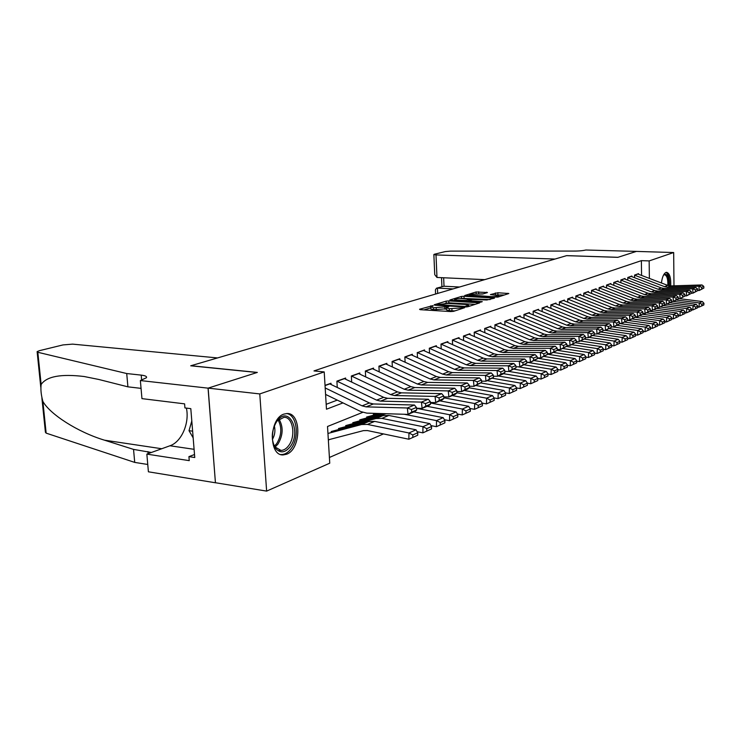 <?xml version="1.0" encoding="UTF-8"?>
<svg xmlns="http://www.w3.org/2000/svg" width="741" height="741" viewBox="0 0 741 741"><rect width="100%" height="100%" fill="white"/><g stroke="black" fill="none" stroke-linecap="round" stroke-linejoin="round"><path stroke-width="1.11" d="M432.624 305.681L419.554 309.247L420.156 309.682L450.732 311.572L453.501 311.35L464.598 307.728L449.324 308.71L446.286 307.867L448.814 306.783L448.157 306.607L433.633 307.756L430.688 306.931L433.263 305.857L432.624 305.681M661.435 282.988C662.185 277.125 663.695 273.605 665.955 272.429L666.631 272.308C669.651 273.253 671.013 277.782 670.725 285.915M286.637 454.214L283.266 454.909C268.483 456.15 269.076 418.452 283.951 414.099L286.989 413.534C301.652 412.57 301.281 449.157 286.637 454.214M487.448 292.556L476.102 291.973L464.746 295.502L497.795 297.122L508.826 293.519L497.859 292.76L490.44 294.566L498.952 295.715C497.952 296.4 495.433 296.715 491.403 296.641L469.507 294.964C470.526 294.279 473.036 293.973 477.019 294.038L482.78 294.01L487.448 292.556M140.364 380.55L208.054 388.154L257.081 372.501L190.715 365.795L217.539 357.931L72.599 344.13L62.966 344.926L39.449 350.669L37.115 351.632L37.828 352.281L126.72 373.538L141.216 375.122C145.329 375.613 147.07 376.474 146.449 377.725L140.364 380.55L141.957 398.63L184.602 403.854L184.935 407.921L190.808 408.652L194.753 457.521L188.918 456.632L189.242 460.643L146.848 454.122L148.404 471.804L215.436 482.78L208.138 388.127L257.331 372.417L190.965 365.721L566.569 255.654L617.818 257.349L636.399 251.412L673.68 252.533L673.977 285.813M208.138 388.127L259.776 393.925L324.215 371.917L326.475 409.217L342.99 402.9M641.576 275.43L641.373 260.647L313.989 370.917L324.215 371.917M641.373 260.647L649.162 260.915L673.68 252.533M448.787 300.911L446.156 301.124L434.18 304.783L434.8 305.199L465.042 306.987L467.756 306.765L479.686 302.865L448.787 300.911L448.87 302.837L445.137 303.393M449.889 299.985L461.411 296.456L463.996 296.252L494.534 298.104L486.902 299.985L472.119 299.521L468.608 300.698L482.271 301.661L480.918 302.096L449.898 300.3M331.06 384.486L330.986 383.254L325.03 385.376M345.686 379.235L345.621 378.04L336.896 381.143L337.248 387.191M359.857 374.149L359.793 372.982L351.345 376.002L351.679 381.948M373.594 369.222L373.538 368.092L365.341 371.009L404.234 389.238L408.134 390.174L448.259 390.905L454.696 388.21L414.756 387.543L408.134 390.174M386.913 364.442L386.858 363.34L378.91 366.174L417.415 384.042L421.286 384.959L461.032 385.57L467.275 382.958L427.705 382.402L421.286 384.959M399.844 359.811L399.788 358.737L392.082 361.478L392.36 366.952M412.385 355.31L412.339 354.263L404.855 356.93L405.114 362.219M424.574 350.947L424.528 349.919L417.452 352.633L454.622 369.379L458.383 370.222L497.044 370.528L502.731 368.157L464.246 367.897L458.383 370.222M436.412 346.695L436.366 345.695L429.308 348.214L429.53 353.161M447.916 342.574L447.87 341.601L441.006 344.046L441.219 348.835M459.105 338.563L459.059 337.609L452.39 339.989L452.575 344.63M469.979 334.663L469.942 333.728L463.449 336.043L463.634 340.545M480.566 330.875L480.538 329.958L474.212 332.209L474.379 336.571M490.875 327.179L490.848 326.281L484.688 328.476L484.846 332.709M500.907 323.585L500.879 322.705L494.886 324.845L495.034 328.948M510.688 320.084L510.66 319.223L504.825 321.307L504.954 325.299M520.21 316.666L520.182 315.823L514.495 317.852L514.625 321.733M529.5 313.341L529.472 312.517L523.933 314.49L524.044 318.269M538.55 310.099L538.531 309.293L533.122 311.22L533.233 314.888M547.386 306.941L547.358 306.144L542.088 308.024L542.19 311.59M556 303.847L555.982 303.069L550.832 304.903L550.924 308.386M564.41 300.837L564.392 300.077L559.372 301.865L559.455 305.255M572.617 297.901L572.598 297.15L567.699 298.901L567.782 302.198M580.638 295.029L580.62 294.288L575.831 296.002L575.905 299.216M588.465 292.223L588.447 291.5L583.769 293.167L583.843 296.307M596.116 289.49L596.107 288.777L591.531 290.407L591.596 293.464M603.591 286.813L603.582 286.109L599.117 287.703L599.173 290.685M610.908 284.192L610.89 283.507L606.527 285.063L606.583 287.98M618.05 281.636L618.04 280.959L613.77 282.478L613.817 285.322M625.043 279.125L625.034 278.468L620.856 279.95L620.902 282.738M631.888 276.68L631.878 276.022L627.784 277.486L627.831 280.2M326.179 404.308L337.294 400.112M365.665 376.873L365.341 371.009M379.216 371.843L378.91 366.174M417.498 357.625L417.257 352.512M634.611 277.727L634.565 275.068L638.566 273.642L638.575 274.29M329.402 457.475L383.458 433.92M328.346 440.052L329.912 439.394M215.529 482.743L266.63 491.107L259.776 393.925M362.692 412.366L327.522 426.483L329.754 463.19L266.63 491.107M649.375 278.394L649.162 260.915M430.697 307.08L430.78 308.904L433.726 309.738L433.633 307.756M446.323 308.747L433.726 309.738M446.295 308.015L446.369 309.849L449.407 310.711L449.324 308.71M454.9 310.896L449.407 310.711M430.725 307.83L423.954 309.914M475.25 304.366L448.87 302.837M437.625 304.57L464.579 306.431L468.784 305.311L465.7 304.477L447.657 303.43L437.625 304.57M460.717 298.586L461.486 298.354L461.411 296.456M490.134 299.577L461.486 298.354M462.273 298.623C458.207 298.549 455.632 298.873 454.566 299.586L457.04 300.244L466.552 300.411L470.072 299.253L462.273 298.623M504.464 294.983L494.923 294.983M483.234 293.862L475.592 294.01M328.337 439.811L363.442 430.623L367.388 430.558L408.856 439.228L408.949 432.976L367.425 424.417L361.515 424.537L327.948 433.448M412.839 434.958L412.802 437.459L417.739 435.217L417.776 432.725L412.839 434.958L408.949 432.976L416.016 429.808L374.696 421.388L368.805 421.518L331.153 431.531M416.016 429.808L417.776 432.725M412.802 437.459L408.856 439.228M329.55 383.764L369.389 402.965L373.381 403.965L414.441 405.021L407.337 407.985L411.459 409.532L411.746 412.098L416.701 409.986L416.423 407.448L411.459 409.532M416.701 409.986L415.136 411.366L408.041 414.386L366.804 413.126L360.793 411.579L325.577 394.407M411.746 412.098L408.041 414.386L407.337 407.985L366.091 406.865L362.071 405.846L325.188 387.951M416.423 407.448L414.441 405.021M290.194 446.721C284.97 453.047 280.024 453.501 275.346 448.092C270.78 439.487 271.317 430.484 276.958 421.064L277.894 419.915C289.657 405.827 301.467 432.29 290.194 446.721M273.105 443.229L274.92 446.897L280.978 450.417C283.812 450.333 286.369 448.74 288.675 445.637C296.104 436.134 292.954 416.711 283.97 417.303L277.273 420.832L276.06 422.379M280.691 454.492L281.608 454.539C285.118 454.437 288.305 452.455 291.157 448.583C299.883 437.329 296.919 414.441 286.48 413.552M191.799 420.981L189.02 430.678L193.169 437.894M192.623 431.169L189.02 430.678M272.382 439.487C274.874 435.162 275.522 430.595 274.318 425.788M669.484 285.841C669.79 278.477 668.623 274.003 665.964 272.429M663.63 274.892L663.76 274.744C667.252 272.966 668.966 276.634 668.891 285.73M667.854 285.433C668.039 279.014 666.937 275.448 664.547 274.735L663.519 275.087M126.72 373.538L127.915 386.839L98.775 379.466L84.178 376.521C60.975 373.723 46.637 376.382 41.144 384.486C40.533 389.442 41.116 395.073 42.876 401.39C49.888 414.117 77.434 432.031 104.5 440.182L133.547 449.398L151.414 452.473M133.547 449.398L134.714 462.403L147.755 464.477M141.059 388.367L127.915 386.839M42.876 401.39L46.146 433.133L134.714 462.403M208.054 388.154L215.436 482.78M186.399 408.106C189.696 422.991 181.564 441.942 169.967 445.767L146.848 454.122M46.146 433.133L45.414 432.262L41.894 398.047M194.513 454.52L188.918 456.632M436.004 254.923L433.865 254.506L434.541 254.2L445.332 251.57L450.5 251.116L571.367 251.069C577.6 251.171 582.435 250.81 585.862 250.004L636.426 251.403L617.92 257.312L566.68 255.626L554.963 259.054L436.004 254.923L436.977 277.458L484.716 279.644M453.094 288.907L437.44 288.11L437.672 293.427M459.587 287.008L444.016 286.23L436.468 288.203L435.412 289.898L435.588 294.038M436.468 288.203L444.016 286.23L443.655 277.764M433.865 254.571L434.745 274.652L436.977 277.458M417.146 431.679L422.861 432.855L422.963 426.696L381.847 418.396L375.983 418.535L338.47 428.539M426.788 428.65L426.751 431.114L431.521 428.937L431.568 426.492L426.788 428.65L422.963 426.696L429.799 423.63L388.877 415.469L383.041 415.608L345.676 425.603M429.799 423.63L431.568 426.492M426.751 431.114L422.861 432.855M431.021 425.603L436.412 426.686L436.523 420.619L404.373 414.275M386.302 413.719L352.762 422.703M382.958 413.617L359.746 419.851M440.284 422.546L440.237 424.973L444.859 422.87L444.906 420.453L440.284 422.546L436.523 420.619L443.146 417.655L413.821 411.922M443.146 417.655L444.906 420.453M440.237 424.973L436.412 426.686M444.443 419.721L449.528 420.712L449.648 414.747L416.525 408.328M379.707 413.515L366.619 417.044M376.548 413.422L373.39 414.275M453.353 416.637L453.297 419.026L457.771 416.988L457.827 414.617L453.353 416.637L449.648 414.747L456.058 411.876L427.02 406.309M456.058 411.876L457.827 414.617M453.297 419.026L449.528 420.712M457.438 414.015L462.227 414.932L462.365 409.051L430.438 402.993M465.996 410.912L465.941 413.274L470.276 411.301L470.331 408.958L465.996 410.912L462.365 409.051L468.571 406.272L439.811 400.862M468.571 406.272L470.331 408.958M465.941 413.274L462.227 414.932M344.213 378.54L383.662 397.343L387.617 398.315L428.307 399.232L421.434 402.104L425.482 403.623L425.76 406.142L430.558 404.104L430.289 401.603L425.482 403.623M370.12 403.289L336.599 387.126M430.558 404.104L428.974 405.475L422.12 408.393L416.516 408.245M425.76 406.142L422.12 408.393L421.434 402.104L380.559 401.122L376.585 400.131L336.942 381.133M430.289 401.603L428.307 399.232M358.412 373.473L397.482 391.896L401.409 392.841L441.719 393.638L435.069 396.407L439.052 397.908L439.311 400.39L443.952 398.417L443.692 395.953L439.052 397.908M443.952 398.417L442.368 399.779L435.727 402.604L430.382 402.474M439.311 400.39L435.727 402.604L435.069 396.407L394.573 395.555L390.627 394.592L351.373 375.983M443.692 395.953L441.719 393.638M372.186 368.573L410.875 386.617L414.756 387.543M456.928 392.906L456.678 390.479L452.177 392.378L452.436 394.814L456.928 392.906L455.326 394.268L448.898 397L443.794 396.889M452.436 394.814L448.898 397L448.259 390.905L452.177 392.378M456.678 390.479L454.696 388.21M385.533 363.812L423.852 381.504L427.705 382.402M469.498 387.571L469.248 385.181L464.894 387.015L465.144 389.423L469.498 387.571L467.886 388.923L461.662 391.572L456.78 391.48M465.144 389.423L461.662 391.572L461.032 385.57L464.894 387.015M469.248 385.181L467.275 382.958M470.026 408.486L474.527 409.328L474.685 403.53L443.887 397.806M478.26 405.373L478.195 407.689L482.4 405.781L482.456 403.475L478.26 405.373L474.685 403.53L480.696 400.835L452.214 395.592M480.696 400.835L482.456 403.475M478.195 407.689L474.527 409.328M398.491 359.2L436.44 376.539L440.256 377.419L479.455 377.873L473.416 380.402L477.213 381.828L477.454 384.19L481.669 382.402L481.437 380.05L477.213 381.828M481.669 382.402L474.018 386.311L469.359 386.237M477.454 384.19L474.018 386.311L473.416 380.402L434.031 379.892L430.197 379.003L392.082 361.497M481.437 380.05L479.455 377.873M482.224 403.113L486.457 403.901L486.624 398.186L456.91 392.758M490.144 399.992L490.079 402.28L494.145 400.427L494.219 398.158L490.144 399.992L486.624 398.186L492.459 395.574L464.246 390.47M492.459 395.574L494.219 398.158M490.079 402.28L486.457 403.901M411.06 354.717L448.657 371.732L452.427 372.593L491.274 372.936L485.411 375.391L489.153 376.798L489.384 379.123L493.478 377.391L493.247 375.066L489.153 376.798M493.478 377.391L485.994 381.217L481.548 381.161M489.384 379.123L485.994 381.217L485.411 375.391L446.388 374.992L442.59 374.122L404.855 356.958M493.247 375.066L491.274 372.936M494.052 397.908L498.035 398.63L498.202 392.999L469.22 387.802M501.666 394.786L501.601 397.037L505.547 395.24L505.621 392.999L501.666 394.786L498.202 392.999L503.861 390.461L475.926 385.505M503.861 390.461L505.621 392.999M501.601 397.037L498.035 398.63M423.268 350.363L460.504 367.064L464.246 367.897M504.927 372.528L504.704 370.241L500.731 371.917L500.962 374.214L504.927 372.528L503.296 373.853L497.619 376.271L493.358 376.224M500.962 374.214L497.619 376.271L497.044 370.528L500.731 371.917M504.704 370.241L502.731 368.157M505.519 392.85L509.262 393.517L509.438 387.96L481.002 382.958M512.855 389.72L512.781 391.952L516.616 390.201L516.69 387.988L512.855 389.72L509.438 387.96L514.939 385.505L487.263 380.679M514.939 385.505L516.69 387.988M512.781 391.952L509.262 393.517M435.134 346.14L472.017 362.525L475.722 363.34L513.856 363.507L508.335 365.813L511.966 367.175L512.188 369.444L516.042 367.805L515.819 365.554L511.966 367.175M516.042 367.805L508.891 371.473L504.816 371.445M512.188 369.444L508.891 371.473L508.335 365.813L470.026 365.6L466.302 364.776L429.308 348.261M515.819 365.554L513.856 363.507M516.653 387.941L520.163 388.562L520.349 383.078L492.432 378.253M523.711 384.811L523.637 387.006L527.36 385.311L527.435 383.125L523.711 384.811L520.349 383.078L525.684 380.689L498.276 375.993M525.684 380.689L527.435 383.125M523.637 387.006L520.163 388.562M446.666 342.027L483.197 358.116L486.874 358.922L524.656 358.996L519.293 361.238L522.868 362.581L523.081 364.813L526.823 363.229L526.61 361.006L522.868 362.581M526.823 363.229L519.839 366.823L515.94 366.795M523.081 364.813L519.839 366.823L519.293 361.238L481.335 361.117L477.649 360.302L441.006 344.102M526.61 361.006L524.656 358.996M527.435 383.171L530.751 383.736L530.945 378.336L503.519 373.677M534.252 380.04L534.178 382.208L537.79 380.559L537.873 378.41L534.252 380.04L530.945 378.336L536.132 376.011L508.974 371.436M536.132 376.011L537.873 378.41M534.178 382.208L530.751 383.736M457.873 338.035L494.062 353.837L497.702 354.615L535.141 354.615L529.935 356.791L533.464 358.116L533.668 360.321L537.299 358.783L537.095 356.588L533.464 358.116M537.299 358.783L530.463 362.293L526.731 362.284M533.668 360.321L530.463 362.293L529.935 356.791L492.33 356.754L488.671 355.958L452.39 340.054M537.095 356.588L535.141 354.615M537.864 378.521L541.041 379.059L541.236 373.723L514.217 369.213M544.496 375.409L544.413 377.549L547.932 375.946L548.016 373.816L544.496 375.409L541.236 373.723L546.274 371.463L518.154 366.814M546.274 371.463L548.016 373.816M544.413 377.549L541.041 379.059M468.775 334.145L504.63 349.678L508.233 350.437L545.339 350.363L540.282 352.475L543.746 353.781L543.95 355.958L547.479 354.457L547.284 352.299L543.746 353.781M547.479 354.457L540.791 357.903L537.216 357.903M543.95 355.958L540.791 357.903L540.282 352.475L503.009 352.512L499.388 351.743L463.458 336.118M547.284 352.299L545.339 350.363M548.007 374.001L551.035 374.501L551.248 369.24L524.471 364.841M554.453 370.908L554.37 373.01L557.788 371.454L557.88 369.361L554.453 370.908L551.248 369.24L556.139 367.045L526.897 362.284M556.139 367.045L557.88 369.361M554.37 373.01L551.035 374.501M479.381 330.366L514.912 345.621L518.478 346.371L555.241 346.223L550.322 348.279L553.749 349.567L553.944 351.716L557.38 350.252L557.186 348.122L553.749 349.567M557.38 350.252L550.822 353.633L547.404 353.633M553.944 351.716L550.822 353.633L550.322 348.279L513.393 348.39L509.808 347.631L474.221 332.283M557.186 348.122L555.241 346.223M557.862 369.602L560.761 370.083L560.974 364.887L534.456 360.598M564.142 366.526L564.049 368.601L567.374 367.091L567.467 365.026L564.142 366.526L560.974 364.887L565.735 362.747L537.244 358.181M565.735 362.747L567.467 365.026M564.049 368.601L560.761 370.083M489.708 326.688L524.906 341.684L528.444 342.416L564.883 342.203L560.094 344.204L563.475 345.473L563.66 347.585L567.004 346.167L566.809 344.065L563.475 345.473M567.004 346.167L560.576 349.483L557.306 349.493M563.66 347.585L560.576 349.483L560.094 344.204L523.498 344.38L519.941 343.639L484.697 328.559M566.809 344.065L564.883 342.203M567.449 365.332L570.218 365.776L570.44 360.645L544.163 356.467M573.562 362.266L573.469 364.322L576.702 362.849L576.794 360.802L573.562 362.266L570.44 360.645L575.072 358.57L547.46 354.217M575.072 358.57L576.794 360.802M573.469 364.322L570.218 365.776M499.767 323.104L534.641 337.85L538.151 338.563L574.256 338.285L569.597 340.23L572.932 341.49L573.117 343.574L576.359 342.194L576.174 340.119L572.932 341.49M576.359 342.194L570.07 345.445L566.939 345.454M573.117 343.574L570.07 345.445L569.597 340.23L533.325 340.48L529.806 339.758L494.895 324.929M576.174 340.119L574.256 338.285M576.776 361.163L579.425 361.58L579.647 356.523L553.62 352.447M582.722 358.116L582.63 360.145L585.779 358.709L585.872 356.699L582.722 358.116L579.647 356.523L584.158 354.494L557.288 350.326M584.158 354.494L585.872 356.699M582.63 360.145L579.425 361.58M509.558 319.612L544.116 334.117L547.59 334.812L583.38 334.478L578.851 336.368L582.13 337.609L582.315 339.665L585.473 338.322L585.288 336.275L582.13 337.609M585.473 338.322L579.305 341.518L576.303 341.536M582.315 339.665L579.305 341.518L578.851 336.368L542.903 336.673L539.411 335.969L504.825 321.399M585.288 336.275L583.38 334.478M585.853 357.106L588.382 357.505L588.613 352.503L562.817 348.529M591.651 354.087L591.559 356.088L594.625 354.689L594.717 352.697L591.651 354.087L588.613 352.503L593.004 350.539L566.587 346.492M593.004 350.539L594.717 352.697M591.559 356.088L588.382 357.505M519.108 316.212L553.351 330.477L556.797 331.162L592.263 330.773L587.845 332.607L591.086 333.83L591.262 335.868L594.347 334.562L594.162 332.533L591.086 333.83M594.347 334.562L588.298 337.692L585.418 337.711M591.262 335.868L588.298 337.692L587.845 332.607L552.221 332.978L548.766 332.283L514.504 317.954M594.162 332.533L592.263 330.773M594.69 353.161L597.107 353.531L597.348 348.594L571.783 344.713M600.34 350.15L600.247 352.132L603.23 350.771L603.322 348.798L600.34 350.15L597.348 348.594L601.627 346.677L575.627 342.759M601.627 346.677L603.322 348.798M600.247 352.132L597.107 353.531M528.407 312.897L562.345 326.929L565.753 327.605L600.914 327.161L596.616 328.948L599.812 330.153L599.988 332.163L602.979 330.894L602.803 328.893L599.812 330.153M602.979 330.894L597.051 333.969L594.291 333.996M599.988 332.163L597.051 333.969L596.616 328.948L561.308 329.375L557.871 328.689L523.933 314.601M602.803 328.893L600.914 327.161M603.304 349.317L605.61 349.659L605.851 344.787L580.527 340.999M608.806 346.325L608.704 348.279L611.621 346.955L611.714 345.01L608.806 346.325L605.851 344.787L610.019 342.916L584.445 339.119M610.019 342.916L611.714 345.01M608.704 348.279L605.61 349.659M537.484 309.664L571.107 323.474L574.497 324.132L609.334 323.641L605.147 325.382L608.305 326.577L608.472 328.559L611.399 327.318L611.223 325.345L608.305 326.577M611.399 327.318L605.573 330.338L602.933 330.366M608.472 328.559L605.573 330.338L605.147 325.382L570.153 325.855L566.754 325.197L533.131 311.331M611.223 325.345L609.334 323.641M611.686 345.565L613.891 345.89L614.141 341.073L589.039 337.377M617.049 342.592L616.957 344.519L619.791 343.231L619.893 341.314L617.049 342.592L614.141 341.073L618.207 339.248L593.022 335.571M618.207 339.248L619.893 341.314M616.957 344.519L613.891 345.89M546.33 306.515L579.657 320.112L583.01 320.751L617.549 320.205L613.474 321.909L616.586 323.085L616.753 325.04L619.596 323.836L619.43 321.89L616.586 323.085M619.596 323.836L613.891 326.8L611.353 326.837M616.753 325.04L613.891 326.8L613.474 321.909L578.777 322.437L575.414 321.779L542.088 308.136M619.43 321.89L617.549 320.205M619.856 341.907L621.968 342.212L622.218 337.451L597.348 333.839M625.098 338.952L624.996 340.86L627.757 339.6L627.859 337.701L625.098 338.952L622.218 337.451L626.182 335.673L601.396 332.098M626.182 335.673L627.859 337.701M624.996 340.86L621.968 342.212M554.963 303.44L587.993 316.824L591.318 317.454L625.561 316.861L621.579 318.528L624.654 319.686L624.82 321.622L627.59 320.436L627.432 318.519L624.654 319.686M627.59 320.436L621.986 323.354L619.559 323.391M624.82 321.622L621.986 323.354L621.579 318.528L587.187 319.093L583.852 318.454L550.841 305.023M627.432 318.519L625.561 316.861M627.831 338.341L629.85 338.628L630.1 333.922L605.101 330.347M632.934 335.414L632.833 337.294L635.537 336.062L635.639 334.191L632.934 335.414L630.1 333.922L633.963 332.19L609.426 328.698M633.963 332.19L635.639 334.191M632.833 337.294L629.85 338.628M563.382 300.429L596.125 313.619L599.423 314.24L633.37 313.6L629.489 315.221L632.527 316.37L632.684 318.278L635.389 317.129L635.232 315.231L632.527 316.37M635.389 317.129L629.887 319.992L627.562 320.029M632.684 318.278L629.887 319.992L629.489 315.221L595.394 315.842L592.087 315.212L559.372 301.985M635.232 315.231L633.37 313.6M635.602 334.858L637.529 335.136L637.779 330.486L611.918 326.827M640.585 331.949L640.483 333.811L643.114 332.607L643.216 330.755L640.585 331.949L637.779 330.486L641.558 328.791L617.234 325.382M641.558 328.791L643.216 330.755M640.483 333.811L637.529 335.136M571.607 297.502L604.072 310.488L607.333 311.1L640.984 310.423L637.195 311.998L640.196 313.137L640.354 315.018L642.993 313.897L642.836 312.017L640.196 313.137M642.993 313.897L637.584 316.722L635.361 316.759M640.354 315.018L637.584 316.722L637.195 311.998L603.406 312.656L600.127 312.044L567.699 299.021M642.836 312.017L640.984 310.423M643.179 331.459L645.022 331.718L645.281 327.124L619.569 323.539M648.051 328.578L647.949 330.412L650.515 329.245L650.617 327.411L648.051 328.578L645.281 327.124L648.959 325.475L624.848 322.14M648.959 325.475L650.617 327.411M647.949 330.412L645.022 331.718M579.647 294.64L611.816 307.441L615.058 308.034L648.421 307.32L644.726 308.858L647.69 309.979L647.838 311.841L650.413 310.748L650.265 308.895L647.69 309.979M650.413 310.748L645.105 313.517L642.966 313.563M647.838 311.841L645.105 313.517L644.726 308.858L611.223 309.553L607.963 308.951L575.859 296.141L579.851 294.714M650.265 308.895L648.421 307.32M650.579 328.143L652.339 328.393L652.599 323.845L627.59 320.408M655.331 325.28L655.229 327.096L657.739 325.957L657.841 324.141L655.331 325.28L652.599 323.845L656.193 322.233L632.295 318.973M656.193 322.233L657.841 324.141M655.229 327.096L652.339 328.393M587.493 291.843L619.383 304.458L622.597 305.042L655.674 304.292L652.071 305.792L654.998 306.894L655.146 308.738L657.656 307.672L657.508 305.838L654.998 306.894M657.656 307.672L652.441 310.396L650.385 310.442M655.146 308.738L652.441 310.396L652.071 305.792L618.846 306.524L615.623 305.94L583.778 293.306M657.508 305.838L655.674 304.292M657.795 324.91L659.481 325.142L659.749 320.649L635.148 317.305M662.445 322.066L662.343 323.863L664.788 322.743L664.899 320.955L662.445 322.066L659.749 320.649L663.26 319.075L639.557 315.879M663.26 319.075L664.899 320.955M662.343 323.863L659.481 325.142M595.153 289.11L626.775 301.541L629.961 302.115L662.76 301.328L659.24 302.8L662.13 303.893L662.278 305.709L664.733 304.671L664.584 302.856L662.13 303.893M664.733 304.671L659.601 307.348L657.638 307.395M662.278 305.709L659.601 307.348L659.24 302.8L626.302 303.569L623.107 302.995L591.531 290.537M664.584 302.856L662.76 301.328M664.844 321.742L666.455 321.965L666.724 317.519L642.493 314.277M669.392 318.917L669.28 320.696L671.679 319.612L671.781 317.843L669.392 318.917L666.724 317.519L670.151 315.981L646.661 312.859M670.151 315.981L671.781 317.843M669.28 320.696L666.455 321.965M602.646 286.443L634 298.697L637.158 299.262L669.679 298.438L666.242 299.873L669.095 300.957L669.234 302.754L671.633 301.735L671.494 299.948L669.095 300.957M671.633 301.735L666.594 304.375L664.714 304.421M669.234 302.754L666.594 304.375L666.242 299.873L633.583 300.679L630.406 300.114L599.117 287.841M671.494 299.948L669.679 298.438M671.735 318.658L673.273 318.862L673.541 314.471L649.662 311.303M676.172 315.851L676.07 317.611L678.404 316.546L678.515 314.795L676.172 315.851L673.541 314.471L676.894 312.971L653.599 309.905M676.894 312.971L678.515 314.795M676.07 317.611L673.273 318.862M609.973 283.831L641.058 295.918L644.188 296.465L676.44 295.613L673.078 297.021L675.903 298.086L676.042 299.864L678.385 298.873L678.247 297.095L675.903 298.086M678.385 298.873L673.43 301.467L671.615 301.513M676.042 299.864L673.43 301.467L673.078 297.021L640.696 297.854L637.547 297.298L606.527 285.202M678.247 297.095L676.44 295.613M678.46 315.638L679.932 315.833L680.201 311.479L656.665 308.404M682.804 312.85L682.693 314.592L684.98 313.554L685.092 311.822L682.804 312.85L680.201 311.479L683.471 310.016L660.379 307.015M683.471 310.016L685.092 311.822M682.693 314.592L679.932 315.833M617.133 281.284L647.958 293.195L651.061 293.742L683.045 292.862L679.756 294.233L682.554 295.288L682.683 297.048L684.98 296.076L684.841 294.316L682.554 295.288M684.98 296.076L680.099 298.632L678.367 298.669M682.683 297.048L680.099 298.632L679.756 294.233L647.643 295.094L644.531 294.548L613.77 282.627L617.336 281.358M684.841 294.316L683.045 292.862M685.036 312.683L686.444 312.869L686.712 308.571L663.501 305.57M689.287 309.923L689.176 311.646L691.409 310.627L691.52 308.914L689.287 309.923L686.712 308.571L689.908 307.135L667.011 304.199M689.908 307.135L691.52 308.914M689.176 311.646L686.444 312.869M624.135 278.783L654.701 290.537L657.786 291.074L689.5 290.166L686.286 291.5L689.047 292.547L689.186 294.288L691.418 293.334L691.288 291.602L689.047 292.547M691.418 293.334L686.62 295.854L684.962 295.9M689.186 294.288L686.62 295.854L686.286 291.5L654.442 292.399L651.348 291.861L620.856 280.098L624.339 278.857M691.288 291.602L689.5 290.166M691.464 309.794L692.798 309.97L693.076 305.718L670.188 302.8M695.623 307.061L695.512 308.756L697.689 307.765L697.8 306.07L695.623 307.061L693.076 305.718L696.207 304.319L673.504 301.439M696.207 304.319L697.8 306.07M695.512 308.756L692.798 309.97M630.989 276.347L661.305 287.934L664.353 288.462L695.818 287.527L692.678 288.833L695.401 289.87L695.53 291.593L697.726 290.657L697.596 288.944L695.401 289.87M697.726 290.657L693.002 293.14L691.409 293.186M695.53 291.593L693.002 293.14L692.678 288.833L661.083 289.759L658.017 289.231L627.794 277.634L631.184 276.412M697.596 288.944L695.818 287.527M697.744 306.978L699.022 307.135L699.3 302.93L676.69 300.077M701.81 304.255L701.699 305.94L703.839 304.968L703.95 303.291L701.81 304.255L699.3 302.93L702.357 301.559L679.164 298.651M702.357 301.559L703.95 303.291M701.699 305.94L699.022 307.135M637.695 273.957L667.761 285.396L670.79 285.915L701.986 284.952L698.92 286.23L701.616 287.249L701.746 288.953L703.885 288.045L703.755 286.35L701.616 287.249M703.885 288.045L699.235 290.491L697.716 290.528M701.746 288.953L699.235 290.491L698.92 286.23L667.585 287.184L664.547 286.656L634.574 275.217M703.755 286.35L701.986 284.952M430.78 306.802L430.743 305.829M462.051 308.599L462.014 307.7M446.304 307.83L446.258 306.755M436.236 309.895L436.153 307.913M444.924 309.182L444.841 307.2M451.964 310.868L451.88 308.867M460.652 309.053L460.615 308.145M478.742 303.245L478.714 302.615M446.239 303.05L446.156 301.124M438.088 305.394L438.061 304.857M464.607 306.959L464.579 306.431M466.506 306.969L466.478 306.274M467.96 306.7L467.932 305.811M464.07 298.141L463.996 296.252M493.58 298.475L493.562 297.854M469.581 301.457L469.562 300.948M457.058 300.744L457.04 300.244M463.94 301.133L463.922 300.624M466.589 301.281L466.552 300.411M469.84 300.244L469.813 299.401M471.998 296.085L471.98 295.594M491.422 297.132L491.403 296.641M495.386 294.844L495.321 292.964M497.924 294.64L497.859 292.76M507.872 293.881L507.854 293.279M476.176 293.825L476.102 291.973M478.705 293.631L478.63 291.769M486.772 292.769L486.744 292.186M367.425 424.417L374.696 421.388M361.515 424.537L368.805 421.518M369.389 402.965L362.071 405.846M373.381 403.965L366.091 406.865M329.81 383.884L325.04 385.579M279.033 419.174C283.497 426.955 283.136 435.282 277.921 444.155L275.068 447.101M274.411 446.119L276.708 443.637C281.617 435.412 282.089 427.511 278.125 419.952M147.931 451.593L148.107 453.659M141.651 380.17L141.216 375.122M37.828 352.281L41.144 384.486M104.5 440.182L161.742 448.74M194.096 449.315L169.967 445.767M381.847 418.396L388.877 415.469M375.983 418.535L383.041 415.608M383.662 397.343L376.585 400.131M387.617 398.315L380.559 401.122M344.472 378.651L337.201 381.245M397.482 391.896L390.627 394.592M401.409 392.841L394.573 395.555M358.672 373.594L351.623 376.104M410.875 386.617L404.234 389.238M372.436 368.685L365.609 371.121M423.852 381.504L417.415 384.042M385.783 363.924L379.16 366.286M436.44 376.539L430.197 379.003M440.256 377.419L434.031 379.892M398.732 359.302L392.304 361.599M448.657 371.732L442.59 374.122M452.427 372.593L446.388 374.992M411.301 354.819L405.068 357.042M460.504 367.064L454.622 369.379M423.509 350.465L417.452 352.633M472.017 362.525L466.302 364.776M475.722 363.34L470.026 365.6M435.375 346.242L429.484 348.335M483.197 358.116L477.649 360.302M486.874 358.922L481.335 361.117M446.897 342.129L441.173 344.167M494.062 353.837L488.671 355.958M497.702 354.615L492.33 356.754M458.105 338.137L452.547 340.119M504.63 349.678L499.388 351.743M508.233 350.437L503.009 352.512M469.007 334.247L463.597 336.173M514.912 345.621L509.808 347.631M518.478 346.371L513.393 348.39M479.612 330.458L474.351 332.339M524.906 341.684L519.941 343.639M528.444 342.416L523.498 344.38M489.94 326.781L484.809 328.606M534.641 337.85L529.806 339.758M538.151 338.563L533.325 340.48M499.99 323.196L494.997 324.975M544.116 334.117L539.411 335.969M547.59 334.812L542.903 336.673M509.789 319.704L504.917 321.437M553.351 330.477L548.766 332.283M556.797 331.162L552.221 332.978M519.33 316.305L514.587 317.991M562.345 326.929L557.871 328.689M565.753 327.605L561.308 329.375M528.629 312.98L524.007 314.629M571.107 323.474L566.754 325.197M574.497 324.132L570.153 325.855M537.697 309.747L533.196 311.359M579.657 320.112L575.414 321.779M583.01 320.751L578.777 322.437M546.543 306.598L542.153 308.163M587.993 316.824L583.852 318.454M591.318 317.454L587.187 319.093M555.176 303.514L550.887 305.051M596.125 313.619L592.087 315.212M599.423 314.24L595.394 315.842M563.605 300.513L559.418 302.004M604.072 310.488L600.127 312.044M607.333 311.1L603.406 312.656M571.82 297.586L567.736 299.04M611.816 307.441L607.963 308.951M615.058 308.034L611.223 309.553M619.383 304.458L615.623 305.94M622.597 305.042L618.846 306.524M587.696 291.926L583.797 293.316M626.775 301.541L623.107 302.995M629.961 302.115L626.302 303.569M595.356 289.185L591.55 290.546M634 298.697L630.406 300.114M637.158 299.262L633.583 300.679M602.85 286.517L599.126 287.841M641.058 295.918L637.547 297.298M644.188 296.465L640.696 297.854M610.176 283.905L606.536 285.202M647.958 293.195L644.531 294.548M651.061 293.742L647.643 295.094M654.701 290.537L651.348 291.861M657.786 291.074L654.442 292.399M661.305 287.934L658.017 289.231M664.353 288.462L661.083 289.759M667.761 285.396L664.547 286.656M670.79 285.915L667.585 287.184M637.89 274.022L634.574 275.207M283.266 454.909L281.015 454.594M437.449 305.348L437.422 304.718M468.831 306.422L468.784 305.311M468.636 301.402L468.608 300.735M454.613 300.605L454.566 299.697M470.1 300.161L470.072 299.253M469.544 295.946L469.507 295.066M498.989 296.743L498.952 295.715M274.92 446.897L275.346 448.092M279.209 450.167L280.978 450.417M277.273 420.832L277.894 419.915M37.152 352.003L40.774 387.173M441.534 277.671L441.914 286.647"/></g></svg>
